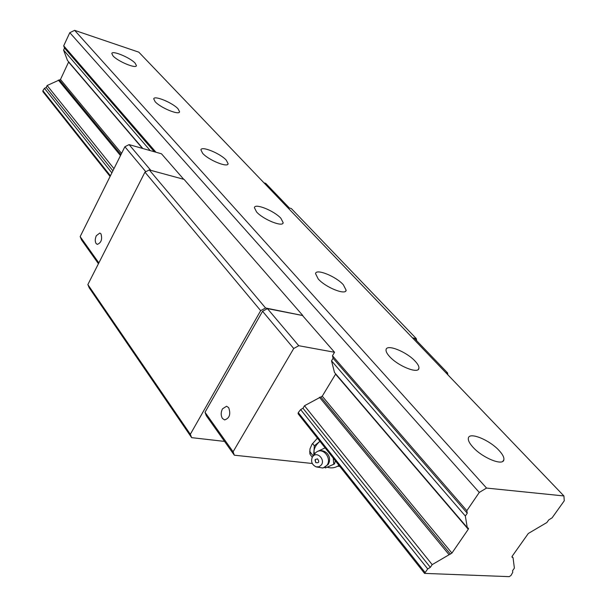 <?xml version="1.0" encoding="UTF-8"?>
<svg xmlns="http://www.w3.org/2000/svg" width="607" height="607" viewBox="0 0 607 607"><rect width="100%" height="100%" fill="white"/><g stroke="black" fill="none" stroke-linecap="round" stroke-linejoin="round"><path stroke-width="0.91" d="M96.103 243.544L97.295 244.386C101.255 242.792 102.484 239.287 100.982 233.862L99.806 233.042L96.331 235.683C94.996 238.786 94.92 241.411 96.103 243.544M222.45 418.466L224.598 419.915C229.567 418.246 230.933 414.156 228.687 407.661L226.578 406.242L222.481 408.845C220.789 412.358 220.781 415.567 222.45 418.466M317.423 438.163L311.96 444.354L309.934 449.028L309.942 454.097L312.241 457.268M445.75 372.592L447.579 372.926L414.528 338.478L412.714 338.114M302.855 315.564L265.562 307.992L149.276 169.937L184.065 179.391L302.855 315.564L267.444 308.614L262.565 311.277L205.022 412.267L206.304 415.712L234.34 455.204L233.096 451.76L293.72 348.509L298.75 345.717L334.54 352.265L332.454 355.74L333.091 358.251L331.528 360.846L334.48 372.448L467.276 527.62L465.334 516.026L467.253 513.211L466.836 510.692L479.272 492.444L486.548 488.074L563.911 495.949L564.275 500.775L552.112 517.824L548.766 519.88L546.884 522.521L528.302 533.477L512.194 556.202L511.982 557.15L513.052 557.719L514.387 568.137L512.574 570.686L512.778 572.287L511.011 575.444L509.243 576.65L424.566 573.387L427.723 568.934L430.333 567.34L432.184 564.624L451.927 553.083L468.27 529.281L468.475 528.272L467.276 527.62M265.562 307.992L260.669 310.655L190.325 434.286L191.637 437.647L224.544 441.41M416.675 340.717L416.296 338.615L412.457 337.841M447.579 372.926L447.883 374.822M309.669 452.86L311.201 453.315M335.724 373.897L322.249 396.181L304.494 405.742L302.984 408.253L300.64 409.581L298.265 412.608L298.12 413.792M416.296 338.615L291.299 208.527L287.635 207.526M339.814 466.426L337.674 466.199M312.271 463.49L234.34 455.204M149.276 169.937L144.959 172.145L87.848 284.569L89.252 287.87L191.637 437.647M260.669 310.655L144.959 172.145M190.325 434.286L87.848 284.569M183.716 179.293L161.485 153.799L129.086 144.618L150.794 170.355M262.565 311.277L293.72 348.509M267.444 308.614L298.75 345.717M129.086 144.618L124.883 146.735L80.154 236.609L81.55 239.947L98.433 263.734M205.022 412.267L233.096 451.76M80.154 236.609L98.85 262.907M263.999 182.851L265.707 183.337L289.364 207.996M334.54 352.265L302.726 315.777M124.883 146.735L145.786 171.72M317.582 458.862L315.245 459.491L315.701 462.549C318.941 463.217 319.57 461.988 317.582 458.862M335.33 460.759L334.503 463.938L325.481 467.951L333.774 464.211L333.228 458.103M324.563 467.466L325.481 467.951M325.117 447.867L318.167 451.145M316.323 466.92L322.742 468.005L325.284 466.965L327.226 464.916C331.612 458.619 323.918 448.11 317.431 451.456L315.701 452.587L313.978 454.977M312.362 457.056C310.647 461.487 311.907 464.757 316.141 466.866L319.183 466.753L321.513 464.787C325.102 459.575 317.605 451.578 313.273 455.956L312.362 457.056M328.448 464.006L329.282 461.973C330.079 458.71 329.313 455.796 326.976 453.239C324.085 450.584 320.906 449.984 317.431 451.456M314.456 454.082L313.978 451.138L314.35 445.826L319.919 441.304C316.33 444.423 314.35 447.7 313.978 451.138L313.698 455.167M309.6 451.251L313.189 455.88M312.522 443.489L314.35 445.826M333.774 464.211L334.503 463.938M178.063 108.858L179.566 111.756C179.414 115.611 160.377 107.788 155.134 101.672L153.73 98.88C154.026 95.071 172.737 102.78 178.063 108.858M343.312 284.721L346.157 290.275C345.709 295.526 325.564 287.415 318.212 278.954L315.534 273.582C316.141 268.385 335.846 276.344 343.312 284.721M226.29 160.187L228.118 163.731C227.891 167.995 208.467 160.089 202.632 153.298L200.917 149.876C201.289 145.665 220.356 153.45 226.29 160.187M280.92 218.323L283.181 222.731C282.854 227.45 263.059 219.453 256.526 211.896L254.401 207.632C254.879 202.966 274.273 210.826 280.92 218.323M499.098 450.515C502.695 454.415 504.28 457.511 503.856 459.803C503.112 466.32 482.315 457.837 472.861 447.078C469.431 443.269 467.936 440.272 468.369 438.079C469.287 431.645 489.523 439.9 499.098 450.515M135.179 63.219L136.416 65.602C136.332 69.107 117.69 61.368 112.97 55.829L111.809 53.53C112.029 50.07 130.368 57.711 135.179 63.219M415.241 361.279C418.011 364.261 419.225 366.636 418.891 368.396C418.306 374.246 397.828 365.983 389.512 356.468C386.879 353.555 385.733 351.256 386.082 349.571C386.826 343.79 406.811 351.87 415.241 361.279M42.922 91.687L42.892 90.671L44.455 88.341L46.208 87.491L47.134 85.504L60.48 79.471L68.682 61.861M58.325 80.056L120.49 155.567M319.457 397.266L448.869 554.472M47.134 85.504L113.972 168.67M304.494 405.742L432.184 564.624M142.85 148.518L67.483 60.457L63.583 50.1L64.532 48.067L63.689 45.828L69.797 32.679L74.646 30.35L138.821 52.172L563.911 495.949M74.646 30.35L486.548 488.074M46.208 87.491L112.902 170.81M302.984 408.253L430.333 567.34M44.455 88.341L111.87 172.881M300.64 409.581L427.723 568.934M64.532 48.067L154.315 151.773M333.091 358.251L467.253 513.211M63.583 50.1L150.255 150.619M331.528 360.846L465.334 516.026M69.797 32.679L479.272 492.444M512.012 556.528L513.052 557.719M63.689 45.828L155.969 152.236M332.454 355.74L466.836 510.692M59.509 80.086L120.968 154.61M320.921 397.084L450.44 554.138M60.48 79.471L121.575 153.389M322.249 396.181L451.927 553.083M68.614 62.089L142.455 148.411M335.588 374.178L468.27 529.281M42.892 90.671L110.421 175.802M298.265 412.608L424.908 572.257M315.025 459.977L315.701 462.549M313.273 455.956L315.701 452.587M327.279 467.215C331.49 468.498 335.383 467.876 338.964 465.349M328.137 464.499L323.197 467.906M179.361 112.151L179.566 111.756M345.641 291.148L346.157 290.275M227.845 164.247L228.118 163.731M282.809 223.391L283.181 222.731M502.839 461.297L503.856 459.803M418.162 369.542L418.891 368.396M42.847 91.596L110.087 176.462M298.045 413.693L424.566 573.387"/></g></svg>
